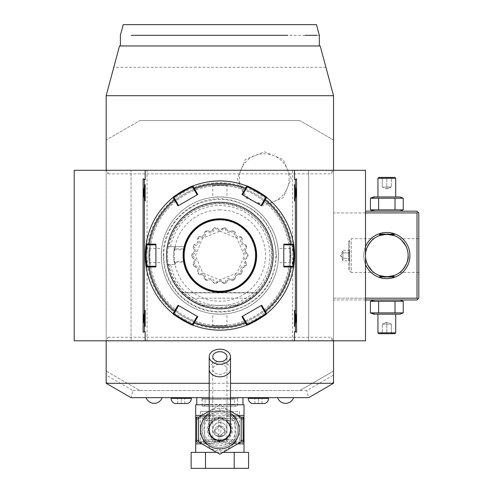 <?xml version="1.0" encoding="UTF-8"?>
<svg xmlns="http://www.w3.org/2000/svg" width="493" height="493" viewBox="0 0 493 493"><rect width="100%" height="100%" fill="white"/><g stroke="black" fill="none" stroke-linecap="round" stroke-linejoin="round"><path stroke-width="0.37" stroke-dasharray="2.46 1.85" d="M400.033 299.966L373.608 299.966L400.033 299.966M417.904 299.078L418.791 298.191L418.791 212.927L417.904 212.039L417.016 212.927L417.016 298.191L417.904 299.078L417.016 299.966L333.533 299.966L333.533 298.191L333.533 299.966L365.504 299.966M365.504 298.191L333.533 298.191L333.533 212.927L333.533 298.191L417.016 298.191M333.533 383.301L333.533 375.093L306.763 390.555L139.926 390.555L106.18 371.069L106.18 140.049L139.926 120.563L106.18 140.049L106.18 95.697L107.875 89.362M365.504 340.817L106.18 340.817L106.18 170.301L333.533 170.301L333.533 340.817L308.667 340.817L308.667 170.301L333.533 170.301L333.533 375.093M365.504 212.927L333.533 212.927L333.533 211.152L333.533 212.927L417.016 212.927M331.999 384.189L333.533 381.52L331.999 384.189M325.047 388.201L315.643 393.63M132.95 390.555L139.926 390.555L106.18 371.069L106.18 375.093L132.95 390.555L131.046 397.654L308.667 397.654L306.763 390.555M230.514 397.654L209.198 397.654M196.769 397.654L242.95 397.654L196.769 397.654M268.574 397.654L248.324 397.654L268.574 397.654M191.389 397.654L171.139 397.654L191.389 397.654M162.129 397.654L146.144 397.654L162.129 397.654M293.569 397.654L277.584 397.654L293.569 397.654M106.18 375.093L106.18 383.301L114.666 388.201M131.046 397.654L119.965 391.257M106.18 381.52L107.714 384.189L106.18 381.52M209.198 383.301L230.514 383.301M74.209 340.817L333.231 340.817L331.758 337.267L331.758 340.817M74.209 170.301L131.046 170.301L131.046 340.817L131.046 170.301L331.758 170.301L331.758 173.85L333.231 170.301L331.758 170.301M107.955 170.301L106.482 170.301L107.955 173.85L107.955 170.301L292.657 170.301L292.657 340.817L308.667 340.817L308.667 170.301L292.657 170.301M106.482 340.817L107.955 340.817L107.955 337.267L106.18 340.817M365.504 170.301L333.231 170.301M107.955 340.817L292.657 340.817M147.056 340.817L147.056 170.301M278.44 255.559A58.599 58.599 0 0 1 219.841 314.158A58.599 58.599 0 0 1 161.242 255.559A58.599 58.599 0 0 1 219.841 196.96A58.599 58.599 0 0 1 278.44 255.559A58.599 58.599 0 0 1 219.841 314.158A58.599 58.599 0 0 1 161.242 255.559A58.599 58.599 0 0 1 219.841 196.96A58.599 58.599 0 0 1 278.44 255.559A58.599 58.599 0 0 1 219.841 314.158A58.599 58.599 0 0 1 161.242 255.559A58.599 58.599 0 0 1 219.841 196.96A58.599 58.599 0 0 1 278.44 255.559A58.599 58.599 0 0 1 219.841 314.158A58.599 58.599 0 0 1 161.242 255.559A58.599 58.599 0 0 1 219.841 196.96A58.599 58.599 0 0 1 278.44 255.559C277.972 246.395 277.972 246.395 278.44 255.559C277.972 246.395 277.972 246.395 278.44 255.559C277.972 264.723 277.972 264.723 278.44 255.559C277.972 264.723 277.972 264.723 278.44 255.559M109.754 82.349L111.831 74.597M325.922 67.282L113.791 67.282M299.787 120.563L139.926 120.563L299.787 120.563L333.533 140.049L299.787 120.563M333.521 95.642L331.857 89.443M330.002 82.522L327.944 74.825M320.21 45.966L119.503 45.966M325.639 66.241L323.075 56.658M290.192 45.966L120.391 45.966L290.192 45.966M287.702 35.311L285.127 35.311M282.464 35.311L279.66 35.311M275.975 35.311L273.251 35.311M249.686 35.311L193.632 35.311M168.384 35.311L134.244 35.311M132.5 35.311L131.237 35.311M319.322 35.311L316.9 35.311M305.099 35.311L290.192 35.305M316.469 24.65L123.244 24.65M333.533 371.069L299.787 390.555L333.533 371.069M163.787 255.559A56.066 56.066 0 0 1 219.853 199.492A56.066 56.066 0 0 1 275.926 255.559A56.066 56.066 0 0 1 219.86 311.625A56.066 56.066 0 0 1 163.787 255.559M291.178 178.645L283.272 159.59L264.26 151.727L245.249 159.59L237.343 178.645L245.249 197.705L264.266 205.563L283.272 197.699L291.178 178.645M139.926 390.555L299.787 390.555M219.86 307.817A52.258 52.258 0 0 0 272.111 255.559A52.258 52.258 0 0 0 219.86 203.301A52.258 52.258 0 0 0 167.602 255.559A52.258 52.258 0 0 0 219.86 307.817M219.86 308.846A53.287 53.287 0 0 1 166.572 255.559A53.287 53.287 0 0 1 219.86 202.272A53.287 53.287 0 0 1 273.14 255.559A53.287 53.287 0 0 1 219.86 308.846M166.572 255.559A53.287 53.287 0 0 1 224.315 202.457A53.287 53.287 0 0 1 273.14 255.559A53.287 53.287 0 0 1 224.315 308.661A53.287 53.287 0 0 1 166.572 255.559M175.446 246.679L175.114 248.854L173.98 250.271L174.534 246.679L167.38 246.679A53.226 53.226 0 0 1 249.002 211.022A53.226 53.226 0 0 1 249.002 300.095A53.226 53.226 0 0 1 167.38 264.439L174.534 264.439A46.182 46.182 0 0 1 174.534 246.679L185.46 246.679A35.527 35.527 0 0 0 224.333 290.802A35.527 35.527 0 0 0 224.333 220.316A35.527 35.527 0 0 0 185.46 246.679L167.38 246.679M167.38 264.439L174.534 264.439L173.98 260.846L175.114 262.264L175.446 264.439M185.319 263.884L184.85 262.264L175.114 262.264M185.442 264.439L184.592 261.339L174.467 261.339M184.85 262.264L184.592 261.339M174.467 249.778L184.592 249.778L185.46 246.679L184.85 248.854L175.114 248.854M173.98 250.271A46.182 46.182 0 0 0 173.98 260.846M185.442 246.679L185.319 247.233M184.592 249.778L184.85 248.854M255.38 255.559A35.527 35.527 0 0 1 219.86 291.086A35.527 35.527 0 0 0 255.38 255.559A35.527 35.527 0 0 0 219.86 220.032A35.527 35.527 0 0 0 184.333 255.559M219.86 291.086A35.527 35.527 0 0 1 184.333 255.559A35.527 35.527 0 0 1 219.86 220.032M224.568 283.296L223.797 283.413A7.038 7.038 0 0 1 220.956 281.454L223.797 283.413A28.138 28.138 0 0 0 225.677 283.087L227.68 280.264A7.038 7.038 0 0 1 225.677 283.087L224.919 283.235A28.138 28.138 0 0 1 224.568 283.296C222.121 280.819 220.55 279.771 219.86 280.166C219.12 279.802 217.549 280.844 215.145 283.296L215.916 283.413L218.763 281.454A7.038 7.038 0 0 1 215.916 283.413A28.138 28.138 0 0 1 214.036 283.087A7.038 7.038 0 0 1 212.033 280.264A25.919 25.919 0 0 1 209.969 279.513A7.038 7.038 0 0 1 206.622 280.388L209.969 279.513L212.033 280.264L214.036 283.087L214.794 283.235C213.377 277.96 210.425 276.887 205.945 280.012L206.622 280.388A28.138 28.138 0 0 1 204.971 279.432A7.038 7.038 0 0 1 204.053 276.098A25.919 25.919 0 0 1 202.37 274.687A7.038 7.038 0 0 1 198.932 274.367L202.37 274.687L204.053 276.098L204.971 279.432L205.636 279.833C206.105 274.391 203.695 272.37 198.42 273.781L198.932 274.367A28.138 28.138 0 0 1 197.705 272.9A7.038 7.038 0 0 1 197.983 269.455A25.919 25.919 0 0 1 196.886 267.557A7.038 7.038 0 0 1 193.761 266.072L196.886 267.557L197.983 269.455L197.705 272.9L198.192 273.51C200.491 268.556 198.919 265.832 193.478 265.345L193.761 266.072A28.138 28.138 0 0 1 193.108 264.279A7.038 7.038 0 0 1 194.544 261.136A25.919 25.919 0 0 1 194.168 258.973A7.038 7.038 0 0 1 191.74 256.514L194.168 258.973L194.544 261.136L193.108 264.279L193.361 265.012C197.218 261.148 196.67 258.055 191.722 255.738L191.74 256.514A28.138 28.138 0 0 1 191.74 254.604A7.038 7.038 0 0 1 194.168 252.145A25.919 25.919 0 0 1 194.544 249.982A7.038 7.038 0 0 1 193.108 246.839L194.544 249.982L194.168 252.145L191.74 254.604L191.722 255.38C196.67 253.063 197.218 249.976 193.361 246.099L193.108 246.839A28.138 28.138 0 0 1 193.761 245.046A7.038 7.038 0 0 1 196.886 243.56A25.919 25.919 0 0 1 197.983 241.662A7.038 7.038 0 0 1 197.705 238.218L197.983 241.662L196.886 243.56L193.761 245.046L193.478 245.767C198.919 245.286 200.491 242.568 198.192 237.608L197.705 238.218A28.138 28.138 0 0 1 198.932 236.751A7.038 7.038 0 0 1 202.37 236.43A25.919 25.919 0 0 1 204.053 235.019A7.038 7.038 0 0 1 204.971 231.685L204.053 235.019L202.37 236.43L198.932 236.751L198.42 237.336C203.695 238.748 206.105 236.726 205.636 231.285L204.971 231.685A28.138 28.138 0 0 1 206.622 230.73A7.038 7.038 0 0 1 209.969 231.599A25.919 25.919 0 0 1 212.033 230.853A7.038 7.038 0 0 1 214.036 228.031L212.033 230.853L209.969 231.599L206.622 230.73L205.945 231.106C210.425 234.23 213.377 233.158 214.794 227.883L214.036 228.031A28.138 28.138 0 0 1 215.916 227.698A7.038 7.038 0 0 1 218.763 229.664A25.919 25.919 0 0 1 220.956 229.664A7.038 7.038 0 0 1 223.797 227.698L220.956 229.664L218.763 229.664L215.916 227.698L215.145 227.821C217.592 230.299 219.163 231.346 219.86 230.952C220.593 231.316 222.164 230.274 224.568 227.821L223.797 227.698A28.138 28.138 0 0 1 225.677 228.031A7.038 7.038 0 0 1 227.68 230.853A25.919 25.919 0 0 1 229.744 231.599A7.038 7.038 0 0 1 233.09 230.73L229.744 231.599L227.68 230.853L225.677 228.031L224.919 227.883C226.336 233.158 229.288 234.23 233.768 231.106L233.09 230.73A28.138 28.138 0 0 1 234.742 231.685A7.038 7.038 0 0 1 235.66 235.019A25.919 25.919 0 0 1 237.343 236.43A7.038 7.038 0 0 1 240.781 236.751L237.343 236.43L235.66 235.019L234.742 231.685L234.076 231.285C233.608 236.726 236.018 238.748 241.293 237.336L240.781 236.751A28.138 28.138 0 0 1 242.008 238.218A7.038 7.038 0 0 1 241.73 241.662A25.919 25.919 0 0 1 242.827 243.56A7.038 7.038 0 0 1 245.952 245.046L242.827 243.56L241.73 241.662L242.008 238.218L241.521 237.608C239.222 242.562 240.794 245.286 246.235 245.767L245.952 245.046A28.138 28.138 0 0 1 246.605 246.839A7.038 7.038 0 0 1 245.169 249.982A25.919 25.919 0 0 1 245.545 252.145A7.038 7.038 0 0 1 247.973 254.604L245.545 252.145L245.169 249.982L246.605 246.839L246.358 246.099C242.501 249.969 243.043 253.063 247.991 255.38L247.973 254.604A28.138 28.138 0 0 1 247.973 256.514A7.038 7.038 0 0 1 245.545 258.973A25.919 25.919 0 0 1 245.169 261.136A7.038 7.038 0 0 1 246.605 264.279L245.169 261.136L245.545 258.973L247.973 256.514L247.991 255.738C243.043 258.049 242.501 261.142 246.358 265.012L246.605 264.279A28.138 28.138 0 0 1 245.952 266.072A7.038 7.038 0 0 1 242.827 267.557A25.919 25.919 0 0 1 241.73 269.455A7.038 7.038 0 0 1 242.008 272.9L241.73 269.455L242.827 267.557L245.952 266.072L246.235 265.345C240.794 265.832 239.222 268.549 241.521 273.51L242.008 272.9A28.138 28.138 0 0 1 240.781 274.367A7.038 7.038 0 0 1 237.343 274.687A25.919 25.919 0 0 1 235.66 276.098A7.038 7.038 0 0 1 234.742 279.432L235.66 276.098L237.343 274.687L240.781 274.367L241.293 273.781C236.018 272.37 233.608 274.391 234.076 279.833L234.742 279.432A28.138 28.138 0 0 1 233.09 280.388A7.038 7.038 0 0 1 229.744 279.513A25.919 25.919 0 0 1 227.68 280.264L229.744 279.513L233.09 280.388L233.768 280.012C229.288 276.887 226.336 277.96 224.919 283.235M220.956 281.454A25.919 25.919 0 0 1 218.763 281.454L220.956 281.454M234.076 279.833A28.138 28.138 0 0 1 233.768 280.012M246.358 265.012A28.138 28.138 0 0 1 246.235 265.345M247.991 255.38A28.138 28.138 0 0 1 247.991 255.738M246.235 245.767A28.138 28.138 0 0 1 246.358 246.099M233.768 231.106A28.138 28.138 0 0 1 234.076 231.285M224.568 227.821A28.138 28.138 0 0 1 224.919 227.883M214.794 227.883A28.138 28.138 0 0 1 215.145 227.821M205.636 231.285A28.138 28.138 0 0 1 205.945 231.106M193.361 246.099A28.138 28.138 0 0 1 193.478 245.767M191.722 255.738A28.138 28.138 0 0 1 191.722 255.38M193.478 265.345A28.138 28.138 0 0 1 193.361 265.012M205.945 280.012A28.138 28.138 0 0 1 205.636 279.833M215.145 283.296A28.138 28.138 0 0 1 214.794 283.235M219.86 231.112L237.139 238.273L244.3 255.559L237.139 272.845L219.86 279.999L202.574 272.845L195.413 255.559L202.574 238.273L219.86 231.112M257.876 292.897L251.831 298.191A53.287 53.287 0 0 1 238.988 305.29C226.232 309.998 213.481 309.998 200.725 305.29A53.287 53.287 0 0 1 187.882 298.191L181.843 292.897L187.882 298.191C209.198 312.266 230.514 312.266 251.831 298.191L257.876 292.897L251.831 298.191L257.876 292.897L251.831 298.191L257.876 292.897L251.831 298.191L257.876 292.897L251.831 298.191L257.876 292.897L251.831 298.191L257.876 292.897L251.831 298.191L257.876 292.897L251.831 298.191L257.876 292.897L181.843 292.897L257.876 292.897M187.882 298.191L251.831 298.191L187.882 298.191M200.725 305.29L238.988 305.29M289.126 178.645A24.866 24.866 0 0 1 264.26 203.51A24.866 24.866 0 0 1 239.395 178.645A24.866 24.866 0 0 1 264.26 153.779A24.866 24.866 0 0 1 289.126 178.645M219.86 325.54A69.981 69.981 0 0 0 289.841 255.559A69.981 69.981 0 0 0 219.86 185.578A69.981 69.981 0 0 0 149.872 255.559A69.981 69.981 0 0 0 219.86 325.54A69.981 69.981 0 0 0 289.841 255.559A69.981 69.981 0 0 0 219.86 185.578A69.981 69.981 0 0 0 149.872 255.559A69.981 69.981 0 0 0 219.86 325.54M219.86 326.606A71.047 71.047 0 0 0 290.907 255.559A71.047 71.047 0 0 0 219.86 184.511C230.046 184.986 230.046 184.986 219.86 184.511C230.046 184.986 230.046 184.986 219.86 184.511L219.86 184.511C209.667 184.986 209.667 184.986 219.86 184.511C209.667 184.986 209.667 184.986 219.86 184.511A71.047 71.047 0 0 0 148.806 255.559A71.047 71.047 0 0 0 219.86 326.606L219.86 326.606C230.046 326.132 230.046 326.132 219.86 326.606C230.046 326.132 230.046 326.132 219.86 326.606L219.86 326.606A71.047 71.047 0 0 0 290.907 255.559A71.047 71.047 0 0 0 219.86 184.511A71.047 71.047 0 0 0 148.806 255.559A71.047 71.047 0 0 0 219.86 326.606C209.667 326.132 209.667 326.132 219.86 326.606C209.667 326.132 209.667 326.132 219.86 326.606L219.86 325.898C210.714 325.423 210.714 325.423 219.86 325.898C210.714 325.423 210.714 325.423 219.86 325.898C229.005 325.423 229.005 325.423 219.86 325.898C229.005 325.423 229.005 325.423 219.86 325.898L219.86 326.606M290.907 255.559C290.426 265.752 290.426 265.752 290.907 255.559C290.426 265.752 290.426 265.752 290.907 255.559C290.426 245.366 290.426 245.366 290.907 255.559C290.426 245.366 290.426 245.366 290.907 255.559L290.192 255.559C289.724 264.704 289.724 264.704 290.192 255.559C289.724 264.704 289.724 264.704 290.192 255.559C289.724 246.414 289.724 246.414 290.192 255.559C289.724 246.414 289.724 246.414 290.192 255.559L290.907 255.559M219.86 185.22C228.999 185.695 228.999 185.695 219.86 185.22C228.999 185.695 228.999 185.695 219.86 185.22C210.714 185.695 210.714 185.695 219.86 185.22C210.714 185.695 210.714 185.695 219.86 185.22L219.86 184.511L219.86 185.22M148.806 255.559C149.287 245.366 149.287 245.366 148.806 255.559C149.287 245.366 149.287 245.366 148.806 255.559C149.287 265.752 149.287 265.752 148.806 255.559C149.287 265.752 149.287 265.752 148.806 255.559L149.521 255.559C149.989 246.414 149.989 246.414 149.521 255.559C149.989 246.414 149.989 246.414 149.521 255.559C149.989 264.704 149.989 264.704 149.521 255.559C149.989 264.704 149.989 264.704 149.521 255.559L148.806 255.559M147.031 255.559A72.822 72.822 0 0 0 219.86 328.381A72.822 72.822 0 0 0 292.682 255.559A72.822 72.822 0 0 0 219.86 182.737A72.822 72.822 0 0 0 147.031 255.559M146.131 266.959A74.603 74.603 0 0 0 146.144 267.021A74.603 74.603 0 0 0 173.061 313.659A74.603 74.603 0 0 0 173.123 313.708M177.363 316.876A74.603 74.603 0 0 0 177.85 317.209M179.421 318.25A74.603 74.603 0 0 0 179.97 318.601M185.232 321.639A74.603 74.603 0 0 0 185.812 321.935M186.668 322.373A74.603 74.603 0 0 0 192.486 324.955M247.129 324.117L246.771 325.133A74.603 74.603 0 0 0 246.845 325.109M247.233 324.955A74.603 74.603 0 0 0 253.667 322.058M253.926 321.929A74.603 74.603 0 0 0 254.505 321.627M259.762 318.589A74.603 74.603 0 0 0 260.316 318.238M261.882 317.196A74.603 74.603 0 0 0 262.368 316.863M266.596 313.708A74.603 74.603 0 0 0 266.639 313.671A74.603 74.603 0 0 0 293.569 267.033A74.603 74.603 0 0 0 293.581 266.959M294.413 258.203A74.603 74.603 0 0 0 294.432 257.543M294.444 256.884A74.603 74.603 0 0 0 294.457 256.218M292.867 266.214L293.569 267.033L292.867 266.214L283.802 266.214L283.802 244.904L292.867 244.904L293.569 244.084A74.603 74.603 0 0 0 266.651 197.459A74.603 74.603 0 0 0 266.59 197.41M146.846 266.214L146.144 267.033L146.846 266.214L155.911 266.214L155.911 266.959M173.061 313.659L174.121 313.462L178.657 305.605L197.755 316.635M192.584 324.117L192.942 325.133L192.578 324.117L197.114 316.266M265.591 313.456L266.651 313.659L265.591 313.462L261.056 305.605L261.703 305.235M146.23 243.536A74.603 74.603 0 0 0 146.144 244.084L146.144 244.084A74.603 74.603 0 0 0 146.131 244.158M146.144 244.078L146.846 244.904L146.144 244.084L146.846 244.904L155.911 244.904L155.911 266.214M246.845 186.009A74.603 74.603 0 0 0 246.79 185.99A74.603 74.603 0 0 0 192.942 185.984L192.578 187.001L197.114 194.852L178.657 205.513L174.121 197.656L173.061 197.459A74.603 74.603 0 0 0 172.63 197.804M262.35 194.242A74.603 74.603 0 0 0 261.863 193.909M260.292 192.868A74.603 74.603 0 0 0 259.743 192.516M254.48 189.478A74.603 74.603 0 0 0 253.901 189.176M253.045 188.745A74.603 74.603 0 0 0 247.227 186.163M192.48 186.163A74.603 74.603 0 0 0 186.046 189.059M185.787 189.189A74.603 74.603 0 0 0 185.208 189.491M179.951 192.529A74.603 74.603 0 0 0 179.403 192.88M177.831 193.922A74.603 74.603 0 0 0 177.344 194.254M173.117 197.41A74.603 74.603 0 0 0 173.074 197.446L174.121 197.656M145.299 252.915A74.603 74.603 0 0 0 145.281 253.568M145.269 254.234A74.603 74.603 0 0 0 145.256 254.899M266.651 197.459L265.591 197.656L266.651 197.459L265.591 197.656L261.056 205.513L241.958 194.482M247.129 187.001L246.771 185.984L247.135 187.001L242.599 194.852M283.802 266.959L283.802 266.214M261.056 305.605L242.599 316.266L247.135 324.117M241.958 316.635L242.599 316.266M178.01 305.235L178.657 305.605M155.911 244.158L155.911 244.904M192.578 187.001L192.942 185.984M197.755 194.482L197.114 194.852M178.657 205.513L178.01 205.883M261.703 205.883L261.056 205.513M283.802 244.904L283.802 244.158M219.86 219.502A36.057 36.057 0 0 0 183.797 255.559A36.057 36.057 0 0 0 219.86 291.616A36.057 36.057 0 0 0 255.916 255.559A36.057 36.057 0 0 0 219.86 219.502M219.86 209.907A45.652 45.652 0 0 0 174.208 255.559A45.652 45.652 0 0 0 219.86 301.211A45.652 45.652 0 0 0 265.505 255.559A45.652 45.652 0 0 0 219.86 209.907M219.86 314.158C229.023 313.69 229.023 313.69 219.86 314.158C229.023 313.69 229.023 313.69 219.86 314.158C210.69 313.69 210.69 313.69 219.86 314.158C210.69 313.69 210.69 313.69 219.86 314.158M161.242 255.559C161.71 264.723 161.71 264.723 161.242 255.559C161.71 264.723 161.71 264.723 161.242 255.559C161.71 246.395 161.71 246.395 161.242 255.559C161.71 246.395 161.71 246.395 161.242 255.559M219.86 196.96C210.69 197.428 210.69 197.428 219.86 196.96C210.69 197.428 210.69 197.428 219.86 196.96C229.023 197.428 229.023 197.428 219.86 196.96C229.023 197.428 229.023 197.428 219.86 196.96M242.95 404.759L196.769 404.759L242.95 404.759M230.514 404.759L209.198 404.759M244.01 404.759L195.703 404.759M241.169 440.477L235.149 442.4C240.824 433.883 240.824 425.373 235.149 416.862L234.076 418.988L232.967 417.645C228.666 413.553 224.297 411.63 219.86 411.865A17.76 17.76 0 0 0 202.093 429.631A17.76 17.76 0 0 0 219.86 447.391C224.297 447.632 228.666 445.703 232.973 441.611L234.076 440.267C238.822 433.174 238.822 426.081 234.076 418.988L232.973 417.651L233.707 415.42C229.208 410.404 224.592 408.038 219.86 408.315C215.114 408.038 210.499 410.41 206.006 415.42L206.74 417.651L205.636 418.988C200.891 426.081 200.891 433.174 205.636 440.267L206.74 441.605C211.047 445.703 215.416 447.632 219.86 447.391A17.76 17.76 0 0 0 237.62 429.631A17.76 17.76 0 0 0 219.86 411.865C215.416 411.63 211.047 413.553 206.746 417.645M241.169 441.931L241.169 417.325M230.514 411.168L219.86 405.018L209.198 411.168L219.86 405.018L230.514 411.168M198.543 417.325L198.543 441.931M211.713 449.536L212.773 450.152M209.198 426.852A11.012 11.012 0 0 1 230.514 426.852M230.872 429.631A11.012 11.012 0 0 0 219.86 418.619A11.012 11.012 0 0 0 208.847 429.631A11.012 11.012 0 0 0 219.86 440.643A11.012 11.012 0 0 0 230.872 429.631M203.868 429.631A15.986 15.986 0 0 1 219.86 413.639A15.986 15.986 0 0 1 235.845 429.631A15.986 15.986 0 0 1 219.86 445.617A15.986 15.986 0 0 1 203.868 429.631A15.986 15.986 0 0 0 219.86 445.617A15.986 15.986 0 0 0 235.845 429.631A15.986 15.986 0 0 0 219.86 413.639A15.986 15.986 0 0 0 203.868 429.631M219.86 416.973A12.658 12.658 0 0 1 232.511 429.631A12.658 12.658 0 0 1 219.86 442.283A12.658 12.658 0 0 1 207.202 429.631A12.658 12.658 0 0 1 219.86 416.973M219.86 441.352A11.721 11.721 0 0 1 208.132 429.631A11.721 11.721 0 0 1 219.86 417.904A11.721 11.721 0 0 1 231.581 429.631A11.721 11.721 0 0 1 219.86 441.352M226.959 421.688A10.655 10.655 0 0 0 212.754 421.688M230.514 429.631A10.655 10.655 0 0 0 219.86 418.97A10.655 10.655 0 0 0 209.198 429.631M219.86 436.73A7.105 7.105 0 0 1 212.754 429.631A7.105 7.105 0 0 1 219.86 422.526C224.167 422.963 226.534 425.33 226.959 429.631C226.534 433.926 224.167 436.293 219.86 436.73C215.552 436.293 213.179 433.926 212.754 429.631A7.105 7.105 0 0 1 219.86 422.526A7.105 7.105 0 0 1 226.959 429.631A7.105 7.105 0 0 1 219.86 436.73A7.105 7.105 0 0 0 226.959 429.631L226.959 369.282A7.105 5.022 180 0 1 219.86 374.304A7.105 5.022 180 0 1 212.754 369.282A7.105 5.022 180 0 1 219.86 364.259A7.105 5.022 180 0 1 226.959 369.282L226.959 356.722M212.754 356.722L212.754 429.631C213.179 425.33 215.552 422.963 219.86 422.526M219.86 411.513L200.318 411.513L219.86 411.513M219.86 441.71L200.318 441.71L219.86 441.71M236.732 441.71L202.98 441.71L236.732 441.71A1.775 1.775 90 0 1 234.958 439.929L234.958 420.393L204.761 420.393L234.958 420.393A1.775 1.775 0 0 1 236.732 418.619L202.98 418.619L236.732 418.619M237.62 411.513L202.093 411.513L237.62 411.513L237.62 418.619L202.093 418.619L202.093 411.513M237.62 418.619L202.093 418.619M202.98 418.619A1.775 1.775 0 0 1 204.761 420.393L204.761 439.929A1.775 1.775 -90 0 1 202.98 441.71M225.184 431.048L219.86 425.718L214.529 431.048L219.86 436.379L225.184 431.048L219.86 436.379L214.529 431.048L219.86 425.718L225.184 431.048C224.9 427.942 223.126 426.168 219.86 425.718C223.126 426.168 224.9 427.942 225.184 431.048C224.9 434.154 223.126 435.929 219.86 436.379C223.126 435.929 224.9 434.154 225.184 431.048M214.529 431.048C214.812 427.942 216.587 426.168 219.86 425.718C216.587 426.168 214.812 427.942 214.529 431.048C214.812 434.154 216.587 435.929 219.86 436.379C216.587 435.929 214.812 434.154 214.529 431.048M219.86 397.654L201.027 397.654L219.86 397.654M198.543 418.785L204.564 416.862C198.889 425.373 198.889 433.883 204.564 442.4L206.154 443.453L206.74 441.605L206.006 443.836C210.505 448.852 215.121 451.218 219.86 450.941C224.598 451.218 229.214 448.852 233.707 443.836L232.973 441.611L233.417 443.608M244.01 452.364L195.703 452.364L244.01 452.364M248.571 452.364L191.142 452.364M216.606 452.364L223.107 452.364M248.571 468.35L234.212 468.35L234.212 452.364M234.212 468.35L205.501 468.35L205.501 452.364M205.501 468.35L191.142 468.35M199.61 442.061L197.329 442.061L199.61 442.061L207.781 443.836L231.938 443.836L240.103 442.061L244.01 442.061L244.01 443.836L231.938 443.836L223.767 442.061L215.946 442.061L223.767 442.061M240.103 417.195L242.377 417.195L240.103 417.195L231.938 415.42L244.01 415.42L244.01 442.061L240.103 442.061M240.794 442.153L233.731 443.453A1.775 1.017 -90 0 0 233.707 443.836L237.872 443.836M233.731 443.453L235.149 442.4A3.55 1.159 36.8 0 1 234.076 440.267L232.912 441.673M240.794 417.103L233.559 415.802L235.149 416.862L241.169 418.785M233.417 415.648L232.973 417.651M233.731 415.802A1.775 1.017 90 0 1 233.707 415.42L237.872 415.42M196.664 417.195L199.61 417.195L196.664 417.195L196.664 442.061M215.946 442.061L207.781 443.836L195.703 443.836L195.703 415.42L207.781 415.42L199.61 417.195M218.892 417.195L215.946 417.195L207.781 415.42L231.938 415.42L223.767 417.195L218.892 417.195L218.892 442.061M243.049 417.195L243.049 442.061M220.821 417.195L220.821 442.061M215.946 417.195L223.767 417.195M206.296 443.608A1.775 0.875 -144.9 0 0 206.154 443.453L198.919 442.153M205.982 443.453A1.775 1.017 -90 0 1 206.006 443.836L201.84 443.836M206.74 441.605L205.636 440.267A3.55 1.159 143.2 0 1 204.564 442.4L198.543 440.477M198.919 417.103L205.982 415.802L204.564 416.862A3.55 1.159 -143.2 0 1 205.636 418.988L206.801 417.583M205.982 415.802A1.775 1.017 90 0 0 206.006 415.42L201.84 415.42M206.74 417.651L206.296 415.648M252.287 403.52L264.612 403.52M258.449 403.52L261.999 403.52L254.899 403.52L258.449 403.52L258.449 398.19L254.899 398.19L261.999 398.19L258.449 398.19L258.449 403.52M261.999 403.52L261.999 398.19L261.999 403.52M254.899 403.52L254.899 398.19L254.899 403.52M175.101 403.52L187.426 403.52M181.264 403.52L184.82 403.52L177.714 403.52L181.264 403.52L181.264 398.19L177.714 398.19L184.82 398.19L181.264 398.19L181.264 403.52M184.82 403.52L184.82 398.19L184.82 403.52M177.714 403.52L177.714 398.19L177.714 403.52M409.911 255.559A23.091 23.091 0 0 0 386.82 232.468A23.091 23.091 0 0 0 363.729 255.559A23.091 23.091 0 0 0 386.82 278.65A23.091 23.091 0 0 0 409.911 255.559M418.791 255.559L418.791 272.432L418.791 255.559M365.504 211.152L417.016 211.152L417.904 212.039M373.608 211.152L400.033 211.152L373.608 211.152M365.504 264.439A23.091 23.091 0 0 1 365.504 246.679M418.791 272.432L399.841 272.432L400.692 271.742M401.24 271.255L401.573 270.94M401.789 270.731L402.541 269.948M402.565 269.93L402.873 269.579M403.114 269.301L403.508 268.821M404.266 267.81A21.316 21.316 0 0 1 403.896 268.315L404.352 267.681M404.759 267.07L405.209 266.343M405.542 265.745L405.825 265.203M406.035 264.784L406.257 264.316M406.528 263.687L406.78 263.028M406.947 262.572L407.07 262.214M408.062 257.315L408.136 255.559A21.316 21.316 0 0 0 408.124 254.863M365.59 253.698L365.504 255.559A21.316 21.316 0 0 0 365.806 259.102M365.892 259.601A21.316 21.316 0 0 0 368.45 266.368M368.573 266.571A21.316 21.316 0 0 0 369.768 268.346M369.805 268.389A21.316 21.316 0 0 0 370.231 268.944M370.354 269.092A21.316 21.316 0 0 0 372.554 271.39M393.925 276.875L394.283 277.226L379.363 277.226L379.363 275.525A21.316 21.316 0 0 0 382.494 276.431M382.87 276.505A21.316 21.316 0 0 0 383.209 276.567M383.252 276.573A21.316 21.316 0 0 0 383.653 276.635M384.059 276.696A21.316 21.316 0 0 0 384.386 276.733M384.472 276.746A21.316 21.316 0 0 0 385.316 276.82M385.742 276.844A21.316 21.316 0 0 0 386.118 276.863M387.523 276.863A21.316 21.316 0 0 0 387.899 276.844M388.33 276.82A21.316 21.316 0 0 0 388.663 276.795M388.755 276.789A21.316 21.316 0 0 0 389.174 276.746M389.248 276.733A21.316 21.316 0 0 0 389.587 276.696M389.994 276.635A21.316 21.316 0 0 0 390.776 276.505M391.152 276.431A21.316 21.316 0 0 0 394.283 275.525L394.283 277.226L379.363 277.226L379.715 276.875M401.092 271.39A21.316 21.316 0 0 0 403.286 269.092M403.41 268.944A21.316 21.316 0 0 0 403.841 268.389M404.278 267.791A21.316 21.316 0 0 0 404.661 267.224M404.679 267.2L404.679 267.2A21.316 21.316 0 0 0 405.073 266.565M405.449 265.918A21.316 21.316 0 0 0 405.801 265.259M406.127 264.587A21.316 21.316 0 0 0 406.435 263.909M406.448 263.878A21.316 21.316 0 0 0 406.713 263.219M406.965 262.529A21.316 21.316 0 0 0 407.391 261.142M407.569 260.446A21.316 21.316 0 0 0 407.723 259.749M407.748 259.595A21.316 21.316 0 0 0 408.136 255.559L408.093 254.166A21.316 21.316 0 0 0 408.031 253.464L407.951 252.767A21.316 21.316 0 0 0 407.84 252.015M365.609 257.654L365.689 258.35L365.609 257.654M366.077 260.446L366.25 261.142L366.077 260.446M366.681 262.529L366.934 263.219L366.681 262.529M367.513 264.587L367.84 265.259L367.513 264.587M373.084 271.859L373.799 272.432L351.299 272.432L351.299 238.686L351.299 272.432L348.631 269.77L348.631 255.559L348.631 269.77L349.697 269.77L349.697 241.348L348.631 241.348L348.631 255.559L348.631 241.348L351.299 238.686L373.799 238.686L370.237 242.168M369.805 242.722A21.316 21.316 0 0 1 370.231 242.174L369.448 243.209M369.257 243.48L368.881 244.047M368.468 244.725L368.123 245.323M367.815 245.915L367.082 247.523M366.903 247.979L366.687 248.571M366.465 249.242L366.33 249.698M366.287 249.84L365.812 251.972M365.788 252.102L365.664 252.977M407.723 251.368A21.316 21.316 0 0 0 407.569 250.672L407.391 249.976A21.316 21.316 0 0 0 406.965 248.589L406.534 247.449M407.717 251.338L406.713 247.899A21.316 21.316 0 0 0 406.442 247.233M406.435 247.209A21.316 21.316 0 0 0 406.127 246.531L405.801 245.859A21.316 21.316 0 0 0 405.449 245.2M405.073 244.546A21.316 21.316 0 0 0 404.685 243.93M403.847 242.735L404.667 243.906A21.316 21.316 0 0 0 404.272 243.32M404.217 243.24A21.316 21.316 0 0 0 403.878 242.772M403.841 242.722A21.316 21.316 0 0 0 403.41 242.174M400.871 239.53L402.978 241.656A21.316 21.316 0 0 0 402.559 241.188M402.091 240.689A21.316 21.316 0 0 0 401.789 240.381M390.776 234.613A21.316 21.316 0 0 0 390.431 234.551M390.388 234.545A21.316 21.316 0 0 0 389.994 234.483M389.587 234.421A21.316 21.316 0 0 0 389.254 234.385M389.174 234.372A21.316 21.316 0 0 0 388.33 234.298M387.899 234.274A21.316 21.316 0 0 0 387.523 234.255M386.118 234.255A21.316 21.316 0 0 0 385.742 234.274M385.316 234.298A21.316 21.316 0 0 0 384.971 234.323M384.891 234.329A21.316 21.316 0 0 0 384.472 234.372M384.392 234.385A21.316 21.316 0 0 0 384.059 234.421M383.653 234.483A21.316 21.316 0 0 0 382.87 234.613M382.494 234.686A21.316 21.316 0 0 0 382.186 234.754M371.858 240.381A21.316 21.316 0 0 0 371.482 240.763M371.081 241.188A21.316 21.316 0 0 0 370.662 241.662M369.732 242.821A21.316 21.316 0 0 0 369.38 243.308M369.368 243.326A21.316 21.316 0 0 0 368.98 243.893M368.961 243.924A21.316 21.316 0 0 0 368.573 244.546M368.197 245.2A21.316 21.316 0 0 0 367.84 245.859M367.513 246.531A21.316 21.316 0 0 0 367.211 247.209M367.199 247.239A21.316 21.316 0 0 0 366.934 247.899M366.681 248.589A21.316 21.316 0 0 0 366.25 249.976M366.077 250.672A21.316 21.316 0 0 0 365.923 251.368M365.794 252.071A21.316 21.316 0 0 0 365.689 252.767M365.609 253.464A21.316 21.316 0 0 0 365.553 254.166M365.516 254.863A21.316 21.316 0 0 0 365.504 255.559M407.927 252.576L407.754 251.535M406.343 247.005L405.499 245.292M405.32 244.972L404.969 244.38M403.841 242.729L403.046 241.736M400.624 239.315L399.841 238.686L418.791 238.686M401.136 239.764L401.481 240.085M407.951 252.767L408.031 253.464M408.093 254.166L408.13 254.973M349.697 241.348L349.697 269.77M349.697 252.595L349.697 258.523L349.697 249.631L349.697 252.595L349.13 252.921L349.13 260.828L349.13 250.29L349.13 252.921L349.697 252.595M349.697 261.487L349.697 258.523L349.697 261.487L349.13 260.828L342.949 260.828L342.949 258.196L349.697 258.523L342.949 258.196L340.669 255.51L342.949 258.196L342.949 260.828L340.669 255.664M349.697 249.631L349.13 250.29L342.949 250.29L342.949 258.196L342.949 252.921L349.13 252.921L342.949 252.921L340.669 255.51L342.949 252.921L342.949 250.29L340.669 255.454M379.363 235.592L379.363 233.892L394.283 233.892L379.363 233.892L379.715 234.243M394.283 235.592L394.283 233.892L393.925 234.243M372.079 210.419L378.618 209.864L403.231 209.864M372.079 197.675L378.618 198.235L395.022 198.235L395.022 209.864M395.022 198.235L403.231 198.235M373.608 196.941L400.033 196.941M377.94 196.941L395.7 196.941L377.94 196.941M378.618 198.235L378.618 209.864M377.94 178.293L395.7 178.293M378.827 177.406L394.813 177.406M386.82 177.406L392.28 177.406L386.82 177.406L386.82 178.312L382.272 178.312L391.368 178.312L386.82 178.312L386.82 177.406M381.366 177.406L382.272 178.312L381.366 177.406M392.28 177.406L391.368 178.312L392.28 177.406M386.82 186.995L382.272 186.995L382.272 178.312L382.272 186.995L386.82 188.918L386.82 178.312L386.82 188.918L382.272 186.995L391.368 186.995L386.82 188.918L391.368 186.995L391.368 178.312L391.368 186.995L386.82 186.995M372.079 300.699L378.618 301.254L403.231 301.254M378.618 301.254L378.618 312.882L403.231 312.882M372.079 313.443L378.618 312.882M373.608 314.177L400.033 314.177M377.94 314.177L395.7 314.177L377.94 314.177M395.022 301.254L395.022 312.882M395.7 332.824L377.94 332.824M394.813 333.712L378.827 333.712M386.82 333.712L392.28 333.712L381.366 333.712L386.82 333.712L386.82 332.806L391.368 332.806L382.272 332.806L386.82 332.806L386.82 333.712M392.28 333.712L391.368 332.806L392.28 333.712M381.366 333.712L382.272 332.806L381.366 333.712M386.82 324.123L391.368 324.123L391.368 332.806L391.368 324.123L386.82 322.2L386.82 332.806L386.82 322.2L391.368 324.123L382.272 324.123L386.82 322.2L382.272 324.123L382.272 332.806L382.272 324.123L386.82 324.123M203.338 406.183A1.775 1.775 -90 0 0 205.113 404.408L205.113 399.077L234.6 399.077L234.6 404.408L205.113 404.408L234.6 404.408A1.775 1.775 90 0 0 236.375 406.183L203.338 406.183L236.375 406.183M234.6 399.077L205.113 399.077M219.86 406.183L202.093 406.183L219.86 406.183M219.86 399.077L202.093 399.077L219.86 399.077M201.027 397.654L202.093 398.72L219.86 398.72L202.093 398.72L202.093 397.654L237.62 397.654L202.093 397.654M238.686 397.654L237.62 398.72L219.86 398.72L237.62 398.72L237.62 397.654M107.955 173.85L331.758 173.85M107.955 337.267L331.758 337.267M170.633 246.679A50.021 50.021 0 0 1 247.4 213.802A50.021 50.021 0 0 1 247.4 297.316A50.021 50.021 0 0 1 170.633 264.439M168.889 264.439A51.734 51.734 0 0 0 248.256 298.801A51.734 51.734 0 0 0 248.256 212.317A51.734 51.734 0 0 0 168.889 246.679M219.86 408.315L219.86 411.865M219.86 448.913A19.282 19.282 0 0 0 239.142 429.631A19.282 19.282 0 0 0 219.86 410.342A19.282 19.282 0 0 0 200.571 429.631A19.282 19.282 0 0 0 219.86 448.913M230.514 413.559A19.282 19.282 0 0 0 209.198 413.559M230.514 369.282A10.655 7.537 0 0 0 219.86 361.745A10.655 7.537 0 0 0 209.198 369.282M204.761 439.929L234.958 439.929L204.761 439.929M219.86 450.941L219.86 447.391M248.324 398.369L268.574 398.369M171.139 398.369L191.389 398.369M276.45 255.559C274.472 284.664 259.435 303.133 231.334 310.972C213.346 314.281 197.274 310.152 183.106 298.592C170.214 287.142 163.596 272.802 163.269 255.559C162.098 220.987 197.718 191.987 231.334 200.146C259.429 207.978 274.472 226.453 276.45 255.559M181.535 292.583L258.178 292.583L181.535 292.583M227.754 184.949L226.959 185.658L226.959 197.391M211.965 184.949L212.754 185.658L212.754 197.391M293.569 244.078L292.867 244.904M211.965 326.169L212.754 325.46L212.754 313.727M227.754 326.169L226.959 325.46L226.959 313.727M149.25 247.665L149.952 248.454L161.673 248.454M149.25 263.453L149.952 262.664L161.673 262.664M290.463 263.453L289.761 262.664L278.009 262.664M290.463 247.665L289.761 248.454L278.009 248.454M239.395 411.513L239.395 441.71M200.318 411.513L200.318 441.71M226.959 441.71L226.959 397.654M212.754 441.71L212.754 397.654M202.093 399.077L202.093 406.183M237.62 399.077L237.62 406.183"/><path stroke-width="0.74" d="M400.033 299.966L403.231 301.254L378.618 301.254L378.618 312.882L370.416 312.882L372.079 313.443M395.022 301.254L395.022 312.882L378.618 312.882M378.618 301.254L370.416 301.254L372.079 300.699M373.608 299.966L370.416 301.254L370.416 312.882L373.608 314.177L400.033 314.177L403.231 312.882L395.022 312.882M365.504 212.927L417.016 212.927L417.904 212.039L418.791 212.927L418.791 298.191L417.016 299.966L365.504 299.966M417.904 299.078L417.016 298.191L365.504 298.191M333.533 95.697L333.533 170.301L333.533 95.697L106.18 95.697L119.503 45.966L320.21 45.966L333.521 95.642M333.533 340.817L333.533 383.301L308.667 397.654L230.514 397.654M325.047 388.201L333.533 383.301L230.514 383.301M315.643 393.63L308.667 397.654M209.198 397.654L131.046 397.654L106.18 383.301L106.18 340.817M119.965 391.257L114.666 388.201M106.18 170.301L106.18 95.691M106.18 383.301L209.198 383.301M296.601 178.885L296.601 332.233L294.537 331.647L295.344 331.647L295.344 325.133A14.389 14.389 0 0 1 294.537 326.465C296.626 321.06 296.626 315.656 294.537 310.245A14.389 14.389 0 0 1 295.344 311.582L295.344 199.536A14.389 14.389 0 0 1 294.537 200.867C296.626 195.462 296.626 190.058 294.537 184.647A14.389 14.389 0 0 1 295.344 185.984L295.344 179.47L296.601 178.885L294.537 179.47L294.537 170.301L365.504 170.301L365.504 340.817L74.209 340.817L74.209 170.301L145.176 170.301L145.176 179.47L143.112 178.885L143.112 332.233L145.176 331.647L143.112 332.233M145.176 331.647L145.176 340.817M294.537 331.647L294.537 340.817M295.344 179.47L294.537 179.47M294.537 170.301L145.176 170.301M145.176 179.47L144.369 179.47L144.369 185.984A14.389 14.389 0 0 1 145.176 184.647L145.176 200.867A14.389 14.389 0 0 1 144.369 199.536L144.369 311.582A14.389 14.389 0 0 1 145.176 310.245L145.176 326.465A14.389 14.389 0 0 1 144.369 325.133L144.369 331.647M294.537 310.245L294.537 326.465M294.537 184.647L294.537 200.867M295.344 185.984L295.344 199.536M295.344 311.582L295.344 325.133M296.601 332.233L295.344 331.647M144.369 325.133L144.369 311.582M144.369 199.536L144.369 185.984M143.112 178.885L144.369 179.47M145.176 184.647C143.087 190.058 143.087 195.462 145.176 200.867M145.176 310.245C143.087 315.656 143.087 321.06 145.176 326.465M119.503 45.966L111.831 74.597M107.875 89.362L109.754 82.349M331.857 89.443L330.002 82.522M327.944 74.825L325.639 66.241M323.075 56.658L320.21 45.966M131.237 35.311L287.702 35.311M285.127 35.311L282.464 35.311M279.66 35.311L275.975 35.311M273.251 35.311L249.686 35.311M193.632 35.311L168.384 35.311M134.244 35.311L132.5 35.311M290.192 35.305C328.745 35.311 328.745 35.311 290.192 35.305M316.9 35.311L305.099 35.311M120.391 45.966L120.391 35.311L123.244 24.65L316.469 24.65L319.322 35.311L319.322 45.966M192.923 325.127A74.603 74.603 0 0 0 246.79 325.127A74.603 74.603 0 0 1 192.942 325.133C193.188 326.384 171.891 314.096 173.061 313.659A74.603 74.603 0 0 0 173.074 313.671A74.603 74.603 0 0 1 146.144 267.033A74.603 74.603 0 0 0 146.144 267.033L145.256 255.559A74.603 74.603 0 0 0 146.094 266.731M173.308 313.856A74.603 74.603 0 0 0 177.363 316.876M177.85 317.209A74.603 74.603 0 0 0 179.421 318.25M179.97 318.601A74.603 74.603 0 0 0 185.232 321.639M185.812 321.935A74.603 74.603 0 0 0 186.668 322.373M254.505 321.627A74.603 74.603 0 0 0 259.762 318.589M260.316 318.238A74.603 74.603 0 0 0 260.852 317.886M260.877 317.868A74.603 74.603 0 0 0 261.882 317.196M262.368 316.863A74.603 74.603 0 0 0 266.202 314.023M294.457 256.218A74.603 74.603 0 0 0 294.457 255.559L293.569 267.033A74.603 74.603 0 0 0 293.575 267.021A74.603 74.603 0 0 1 266.867 313.486A74.603 74.603 0 0 1 266.651 313.659A74.603 74.603 0 0 0 266.651 313.659C267.847 314.078 246.562 326.372 246.771 325.133L247.135 324.117L242.525 316.309M293.625 266.688A74.603 74.603 0 0 0 294.087 262.991M294.093 262.954A74.603 74.603 0 0 0 294.346 259.62M294.352 259.491A74.603 74.603 0 0 0 294.413 258.203M294.432 257.543A74.603 74.603 0 0 0 294.444 256.884M290.734 266.214L290.919 266.953L293.569 267.033L292.867 266.214L283.802 266.3M246.771 325.133L241.958 316.635L261.703 305.235L266.651 313.659L265.591 313.462C266.682 313.93 246.987 325.3 247.135 324.117M145.256 254.899A74.603 74.603 0 0 0 145.256 255.559L146.144 244.084A74.603 74.603 0 0 1 172.63 197.804A74.603 74.603 0 0 1 173.061 197.459C171.866 197.04 193.151 184.746 192.942 185.984A74.603 74.603 0 0 1 246.518 185.886A74.603 74.603 0 0 1 246.771 185.984A74.603 74.603 0 0 0 246.771 185.984C246.525 184.733 267.822 197.021 266.651 197.459A74.603 74.603 0 0 0 266.639 197.446L265.259 199.714A71.966 71.966 0 0 1 290.919 244.164L283.802 244.158L283.802 266.959L290.919 266.953A71.966 71.966 0 0 1 265.259 311.397L264.525 311.613L265.591 313.462L266.867 313.486M193.453 325.331L192.578 324.117L192.942 325.133L194.199 322.798L193.644 322.268L192.578 324.117C192.738 325.306 173.037 313.936 174.121 313.462L173.061 313.659L178.01 305.235L197.755 316.635L194.199 322.798A71.966 71.966 0 0 0 245.514 322.798L246.069 322.268M146.23 267.582L146.846 266.214L146.144 267.033L148.794 266.953L148.978 266.214L146.846 266.214L145.965 255.559L146.846 244.904L146.144 244.084A74.603 74.603 0 0 0 146.144 244.097L155.911 244.158L155.911 266.959L148.794 266.953A71.966 71.966 0 0 0 174.454 311.397L175.188 311.613L178.571 305.561M174.121 313.462L175.188 311.613M265.591 197.656L264.525 199.505L265.259 199.714L261.703 205.883L241.958 194.482L245.514 188.32L246.069 188.85L247.135 187.001C246.975 185.812 266.676 197.175 265.591 197.656L266.651 197.459A74.603 74.603 0 0 1 293.569 244.084A74.603 74.603 0 0 0 293.569 244.084L294.457 255.559A74.603 74.603 0 0 0 293.618 244.38M266.405 197.262A74.603 74.603 0 0 0 262.35 194.242M261.863 193.909A74.603 74.603 0 0 0 261.358 193.564A74.603 74.603 0 0 0 260.292 192.868M259.743 192.516A74.603 74.603 0 0 0 254.48 189.478M253.901 189.176A74.603 74.603 0 0 0 253.045 188.745M193.453 185.787L192.942 185.984L197.755 194.482L178.01 205.883L174.454 199.714L175.188 199.505L174.121 197.656C173.031 197.188 192.726 185.818 192.578 187.001L192.942 185.984A74.603 74.603 0 0 0 192.923 185.99M185.208 189.491A74.603 74.603 0 0 0 179.951 192.529M179.403 192.88A74.603 74.603 0 0 0 178.86 193.231M178.836 193.25A74.603 74.603 0 0 0 177.831 193.922M177.344 194.254A74.603 74.603 0 0 0 173.511 197.095M148.978 244.904L148.794 244.164A71.966 71.966 0 0 1 174.454 199.714L173.061 197.459A74.603 74.603 0 0 0 173.061 197.459L174.121 197.656L172.63 197.804A74.603 74.603 0 0 0 146.23 243.536L146.846 244.904L155.911 244.818M146.088 244.429A74.603 74.603 0 0 0 145.626 248.127M145.626 248.164A74.603 74.603 0 0 0 145.367 251.498M145.361 251.627A74.603 74.603 0 0 0 145.299 252.915M145.281 253.568A74.603 74.603 0 0 0 145.269 254.234M192.578 187.001L197.188 194.809M246.518 185.886L247.135 187.001L246.771 185.984L245.514 188.32A71.966 71.966 0 0 0 194.199 188.32L193.644 188.85M283.802 244.818L290.734 244.904L290.919 244.164L293.569 244.084L292.867 244.904L293.748 255.559L292.867 266.214M290.734 244.904L292.867 244.904L293.526 243.807M166.572 255.559A53.287 53.287 0 0 0 219.86 308.846A53.287 53.287 0 0 0 273.14 255.559A53.287 53.287 0 0 0 219.86 202.272A53.287 53.287 0 0 0 166.572 255.559M261.142 305.561L264.525 311.613M197.188 316.309L193.644 322.268M155.911 266.3L148.978 266.214M175.188 199.505L178.571 205.556M242.525 194.809L246.069 188.85M264.525 199.505L261.142 205.556M255.916 255.559A36.057 36.057 0 0 0 219.86 219.502A36.057 36.057 0 0 0 183.797 255.559A36.057 36.057 0 0 0 219.86 291.616A36.057 36.057 0 0 0 255.916 255.559M242.95 404.759L242.95 397.654M196.769 404.759L196.769 397.654M240.794 417.103L244.01 417.195L244.01 404.759L230.514 404.759M209.198 404.759L195.703 404.759L195.703 417.195L197.323 417.195L195.703 417.195L195.703 441.864L196.664 440.286L198.543 440.477M212.773 450.152L219.86 454.238L241.169 441.931L219.86 454.238L198.543 441.931L211.713 449.536M241.169 417.325L230.514 411.168L241.169 417.325L241.169 441.931M209.198 411.168L198.543 417.325L209.198 411.168M198.543 441.931L198.543 417.325M230.514 426.852A11.012 11.012 0 0 1 219.86 440.643A11.012 11.012 0 0 1 209.198 426.852M212.754 421.688A10.655 10.655 0 0 0 219.86 440.286A10.655 10.655 0 0 0 226.959 421.688M230.514 369.282A10.655 7.537 0 0 1 219.86 376.818A10.655 7.537 0 0 1 209.198 369.282L209.198 429.631A10.655 10.655 0 0 0 219.86 440.286A10.655 10.655 0 0 0 230.514 429.631L230.514 356.722A10.655 7.537 0 0 0 219.86 349.186A10.655 7.537 0 0 0 209.198 356.722A10.655 7.537 0 0 0 219.86 364.259A10.655 7.537 0 0 0 230.514 356.722M219.86 351.694A7.105 5.022 180 0 1 226.959 356.722A7.105 5.022 180 0 1 219.86 361.745A7.105 5.022 180 0 1 212.754 356.722A7.105 5.022 180 0 1 219.86 351.694M195.703 452.364L195.703 441.864M244.01 452.364L244.01 442.061L240.794 442.153M234.212 452.364L248.571 452.364L248.571 468.35L234.212 468.35L234.212 452.364L223.107 452.364M205.501 452.364L205.501 468.35L191.142 468.35L191.142 452.364L216.606 452.364M205.501 468.35L234.212 468.35M244.01 441.864L242.39 442.061A1.775 0.887 90 0 0 243.209 440.988L244.01 441.864L244.01 417.392L243.049 418.97L243.209 440.988M243.209 418.267A1.775 0.887 90 0 0 242.39 417.195L244.01 417.392M243.049 440.286L241.169 440.477M241.169 418.785L243.049 418.97M198.919 442.153L195.801 442.061M195.776 442.061L197.329 442.061A1.775 0.887 -90 0 1 196.504 440.988M198.543 418.785L196.664 418.97L196.664 440.286M196.664 418.97L195.703 417.392M196.504 418.267A1.775 0.887 -90 0 1 197.323 417.195L198.919 417.103M248.324 397.654L248.324 398.369A5.331 5.331 0 0 0 252.287 403.52L264.612 403.52A5.331 5.331 0 0 0 268.574 398.369L268.574 397.654M171.139 397.654L171.139 398.369A5.331 5.331 0 0 0 175.101 403.52L187.426 403.52A5.331 5.331 0 0 0 191.389 398.369L191.389 397.654M162.129 397.654A8.461 8.461 0 0 1 146.144 397.654M293.569 397.654A8.461 8.461 0 0 1 277.584 397.654M417.904 212.039L417.016 211.152L365.504 211.152M417.016 212.927L417.016 298.191M365.504 246.679A23.091 23.091 0 0 1 409.911 255.559A23.091 23.091 0 0 1 365.504 264.439M365.516 256.144L365.504 255.559A21.316 21.316 0 0 1 386.82 234.243A21.316 21.316 0 0 1 408.136 255.559A21.316 21.316 0 0 1 386.82 276.875A21.316 21.316 0 0 1 365.504 255.559L365.51 256.064M408.136 255.559C409.332 263.527 399.552 273.652 399.848 272.432C399.047 274.022 409.338 263.866 408.136 255.559L408.13 254.973M403.508 268.821L403.903 268.309A21.316 21.316 0 0 1 403.841 268.389M404.352 267.681L404.759 267.07M405.209 266.343L405.542 265.745M405.825 265.203L406.035 264.784M406.257 264.316L406.528 263.687M406.78 263.028L406.947 262.572M407.07 262.214L407.871 258.917M407.896 258.763L408.062 257.315M365.806 259.102A21.316 21.316 0 0 0 365.892 259.601M372.554 271.39A21.316 21.316 0 0 0 379.363 275.525L386.814 276.875L394.283 275.525A21.316 21.316 0 0 0 401.092 271.39M382.494 276.431A21.316 21.316 0 0 0 382.87 276.505M383.653 276.635A21.316 21.316 0 0 0 384.059 276.696M385.316 276.82A21.316 21.316 0 0 0 385.742 276.844M386.118 276.863A21.316 21.316 0 0 0 387.523 276.863M387.899 276.844A21.316 21.316 0 0 0 388.33 276.82M389.587 276.696A21.316 21.316 0 0 0 389.994 276.635M390.776 276.505A21.316 21.316 0 0 0 391.152 276.431M405.073 266.565A21.316 21.316 0 0 0 405.449 265.918M405.801 265.259A21.316 21.316 0 0 0 406.127 264.587M406.713 263.219A21.316 21.316 0 0 0 406.965 262.529M407.391 261.142A21.316 21.316 0 0 0 407.569 260.446M365.553 256.952L365.609 257.654L365.553 256.952M365.689 258.35L366.077 260.446L365.689 258.35M366.25 261.142L366.681 262.529L366.25 261.142M366.934 263.219L367.513 264.587L366.934 263.219M372.129 271.002L367.84 265.259L371.87 270.749M373.799 272.432L373.084 271.859M394.283 275.525C394.733 276.998 378.907 276.998 379.363 275.525M365.504 255.559C364.315 247.591 374.088 237.466 373.799 238.686C374.6 237.096 364.309 247.252 365.504 255.559M368.881 244.047L368.468 244.725M368.123 245.323L367.815 245.915M367.513 246.525L367.513 246.531A21.316 21.316 0 0 1 367.84 245.859M367.082 247.523L366.903 247.979M366.687 248.571L366.465 249.242M365.664 252.977L365.59 253.698M408.124 254.863A21.316 21.316 0 0 0 408.093 254.166L408.031 253.464A21.316 21.316 0 0 0 407.951 252.767L407.927 252.576M407.84 252.015A21.316 21.316 0 0 0 407.723 251.368M407.951 252.767L407.569 250.672A21.316 21.316 0 0 0 407.391 249.976L406.965 248.589A21.316 21.316 0 0 0 406.713 247.899L406.127 246.531A21.316 21.316 0 0 0 405.801 245.859L401.481 240.085M405.449 245.2A21.316 21.316 0 0 0 405.073 244.546M402.559 241.188A21.316 21.316 0 0 0 402.091 240.689M401.789 240.381A21.316 21.316 0 0 0 390.776 234.613M389.994 234.483A21.316 21.316 0 0 0 389.587 234.421M388.33 234.298A21.316 21.316 0 0 0 387.899 234.274M387.523 234.255A21.316 21.316 0 0 0 386.118 234.255M385.742 234.274A21.316 21.316 0 0 0 385.316 234.298M384.059 234.421A21.316 21.316 0 0 0 383.653 234.483M382.87 234.613A21.316 21.316 0 0 0 382.494 234.686M382.186 234.754A21.316 21.316 0 0 0 372.203 240.048M371.482 240.763A21.316 21.316 0 0 0 371.081 241.188M368.573 244.546A21.316 21.316 0 0 0 368.197 245.2M366.934 247.899A21.316 21.316 0 0 0 366.681 248.589M366.25 249.976A21.316 21.316 0 0 0 366.077 250.672M365.923 251.368A21.316 21.316 0 0 0 365.794 252.071M365.689 252.767A21.316 21.316 0 0 0 365.609 253.464M365.553 254.166A21.316 21.316 0 0 0 365.516 254.863M406.534 247.449L406.343 247.005M405.499 245.292L405.32 244.972M404.969 244.38L404.759 244.047M399.841 238.686L400.624 239.315M408.031 253.464L408.093 254.166M379.363 235.592C378.907 234.113 394.733 234.113 394.283 235.592L386.826 234.243L379.363 235.592M379.715 234.243L393.925 234.243L379.715 234.243M393.925 276.875L379.715 276.875L393.925 276.875M403.231 198.235L370.416 198.235L373.608 196.941L400.033 196.941L403.231 198.235L403.231 209.864L370.416 209.864L373.608 211.152M403.231 209.864L400.033 211.152M372.079 197.675L370.416 198.235L370.416 209.864L372.079 210.419M395.022 198.235L395.022 209.864M378.618 198.235L378.618 209.864M377.94 178.293L395.7 178.293L394.813 177.406L378.827 177.406L377.94 178.293L377.94 196.941M395.7 178.293L395.7 196.941M403.231 301.254L403.231 312.882M395.7 332.824L377.94 332.824L378.827 333.712L394.813 333.712L395.7 332.824L395.7 314.177M377.94 332.824L377.94 314.177M145.256 255.559L145.965 255.559M294.457 255.559L293.748 255.559M183.088 255.559A36.765 36.765 0 0 0 219.86 292.324A36.765 36.765 0 0 0 256.625 255.559A36.765 36.765 0 0 0 219.86 218.793A36.765 36.765 0 0 0 183.088 255.559M201.84 415.42L195.703 415.42M244.01 415.42L237.872 415.42M209.198 413.559A19.282 19.282 0 0 0 219.86 448.913A19.282 19.282 0 0 0 230.514 413.559M201.84 443.836L195.703 443.836M244.01 443.836L237.872 443.836M248.324 398.369L268.574 398.369M171.139 398.369L191.389 398.369M209.198 369.282L209.198 356.722"/></g></svg>
